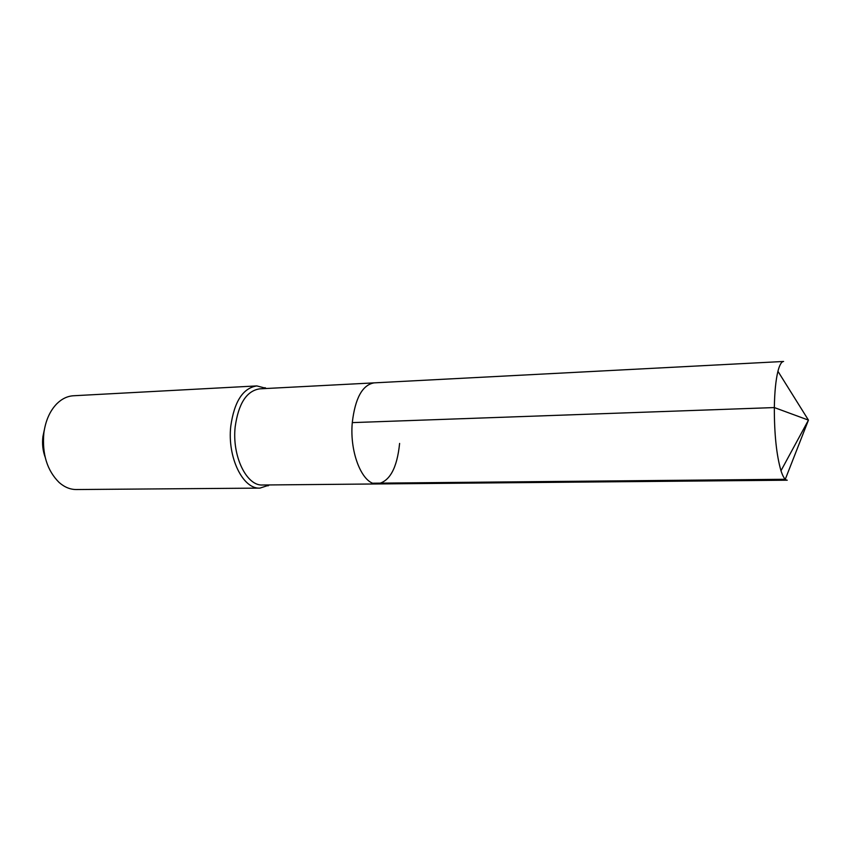 <?xml version="1.0" encoding="UTF-8"?>
<svg xmlns="http://www.w3.org/2000/svg" width="851" height="851" viewBox="0 0 851 851"><rect width="100%" height="100%" fill="white"/><g stroke="black" fill="none" stroke-linecap="round" stroke-linejoin="round"><path stroke-width="1.28" d="M377.227 483.953L262.597 485.006C246.62 486.219 231.844 456.04 235.184 426.787C238.471 403.534 246.62 390.886 259.64 388.854L374.121 382.865C362.42 384.897 355.144 398.151 352.282 422.617C349.399 453.413 362.877 485.219 377.227 483.953C362.877 485.219 349.399 453.413 352.282 422.617L774.336 407.565L352.282 422.617C355.144 398.151 362.42 384.897 374.121 382.865L783.601 361.462C781.463 361.622 779.58 364.888 777.931 371.281C775.793 380.057 774.591 392.151 774.336 407.565C774.293 434.18 776.506 455.242 780.984 470.741C783.016 477.017 785.111 480.166 787.249 480.198L377.227 483.953C389.62 481.772 397.077 468.263 399.608 443.424M259.959 488.112L76.356 489.538C70.282 489.548 64.548 487.208 59.187 482.528C47.103 470.55 41.986 454.03 43.858 432.946C45.582 420.649 49.89 410.937 56.772 403.81C61.836 398.811 67.41 396.119 73.484 395.758L256.821 385.918C242.96 388.088 234.28 401.523 230.77 426.213C227.185 457.327 242.95 489.378 259.959 488.112L269.597 484.942M256.821 385.918L266.64 388.481M44.295 430.01L42.912 436.606C42.05 443.765 42.784 450.615 45.135 457.136M774.336 407.565L808.45 420.117L774.336 407.565M780.984 470.741L808.45 420.117L785.282 479.283L373.004 483.208M268.735 484.953L268.086 485.878M265.778 388.524L265.076 387.652M808.45 420.117L777.931 371.281"/></g></svg>
